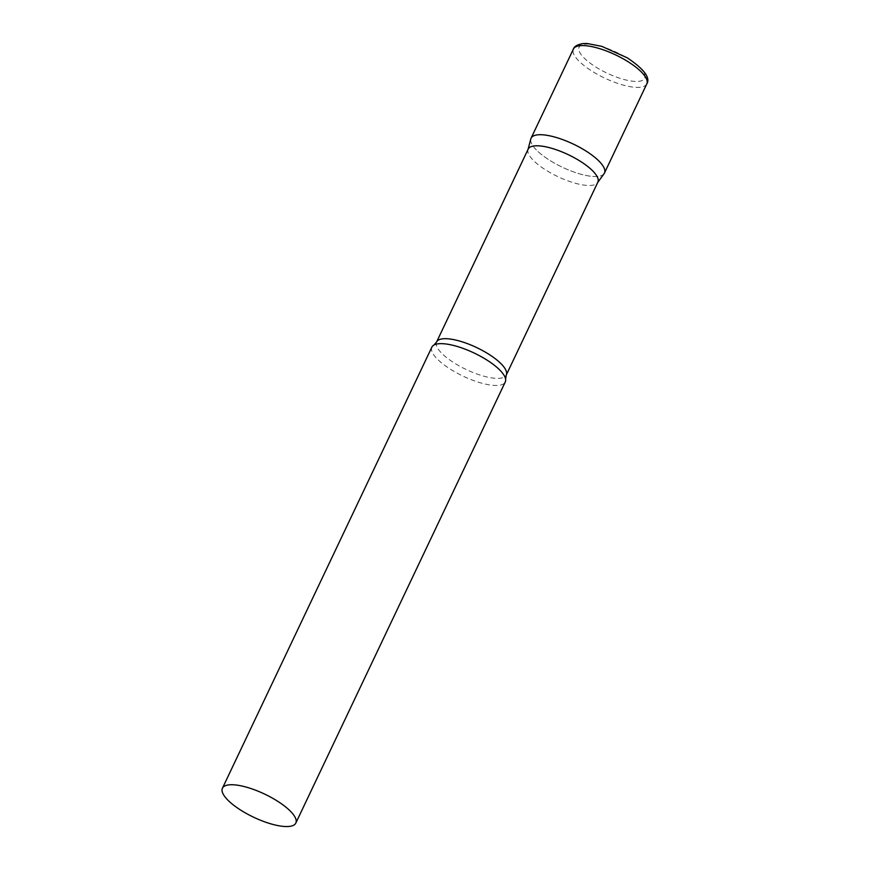 <?xml version="1.0" encoding="UTF-8"?>
<svg xmlns="http://www.w3.org/2000/svg" width="870" height="870" viewBox="0 0 870 870"><rect width="100%" height="100%" fill="white"/><g stroke="black" fill="none" stroke-linecap="round" stroke-linejoin="round"><path stroke-width="0.65" stroke-dasharray="4.35 3.26" d="M604.465 173.054A40.618 12.811 25.4 0 1 597.864 176.414A40.618 12.811 25.4 0 1 553.777 162.755A40.618 12.811 25.4 0 1 531.081 138.2M528.188 149.085A38.563 12.158 -154.6 0 0 527.938 149.76A38.563 12.158 -154.6 0 0 542.412 167.801A38.563 12.158 -154.6 0 0 597.494 182.787A38.563 12.158 -154.6 0 0 597.853 182.167M530.82 138.906A40.618 12.811 -154.6 0 0 546.066 157.916A40.618 12.811 -154.6 0 0 604.084 173.695M431.868 347.141A40.618 12.811 -154.6 0 0 446.854 366.846A40.618 12.811 -154.6 0 0 505.263 381.984M646.801 83.901A40.618 12.811 25.4 0 1 640.189 87.272A40.618 12.811 25.4 0 1 596.102 73.613A40.618 12.811 25.4 0 1 573.406 49.057M584.988 44.196A36.29 11.44 25.4 0 1 631.261 60.715A36.29 11.44 25.4 0 1 638.743 81.334A36.29 11.44 25.4 0 1 592.47 64.815A36.29 11.44 25.4 0 1 584.988 44.196M436.588 341.997A38.563 12.158 -154.6 0 0 450.812 360.713A38.563 12.158 -154.6 0 0 506.253 375.079"/><path stroke-width="1.3" d="M573.406 49.057L531.081 138.2A40.618 12.811 25.4 0 1 537.682 134.839A40.618 12.811 25.4 0 1 581.769 148.498A40.618 12.811 25.4 0 1 604.465 173.054L646.801 83.901C650.619 77.832 644.094 69.132 627.216 57.801L601.779 46.338L587.054 43.5L582.769 43.598C577.201 44.674 574.08 46.501 573.406 49.057A40.618 12.811 25.4 0 1 580.018 45.686A40.618 12.811 25.4 0 1 624.105 59.345A40.618 12.811 25.4 0 1 646.801 83.901M436.588 341.997A38.563 12.158 -154.6 0 1 492.028 356.363A38.563 12.158 -154.6 0 1 506.253 375.079L597.853 182.167A38.563 12.158 -154.6 0 0 583.629 163.462A38.563 12.158 -154.6 0 0 528.188 149.085L436.588 341.997L433.88 345.075A40.618 12.811 -154.6 0 0 431.868 347.141L222.426 788.22A40.618 12.811 -154.6 0 0 237.412 807.936A40.618 12.811 -154.6 0 0 295.822 823.063A40.618 12.811 -154.6 0 0 280.836 803.358A40.618 12.811 -154.6 0 0 222.426 788.22M597.701 182.493L604.084 173.695A40.618 12.811 -154.6 0 0 589.479 153.337A40.618 12.811 -154.6 0 0 552.374 136.427A40.618 12.811 -154.6 0 0 530.82 138.906L528.036 149.412M295.822 823.063L505.263 381.984A40.618 12.811 -154.6 0 0 505.59 379.113A40.618 12.811 -154.6 0 0 490.278 362.268A40.618 12.811 -154.6 0 0 433.88 345.075M506.253 375.079L505.59 379.113"/></g></svg>
